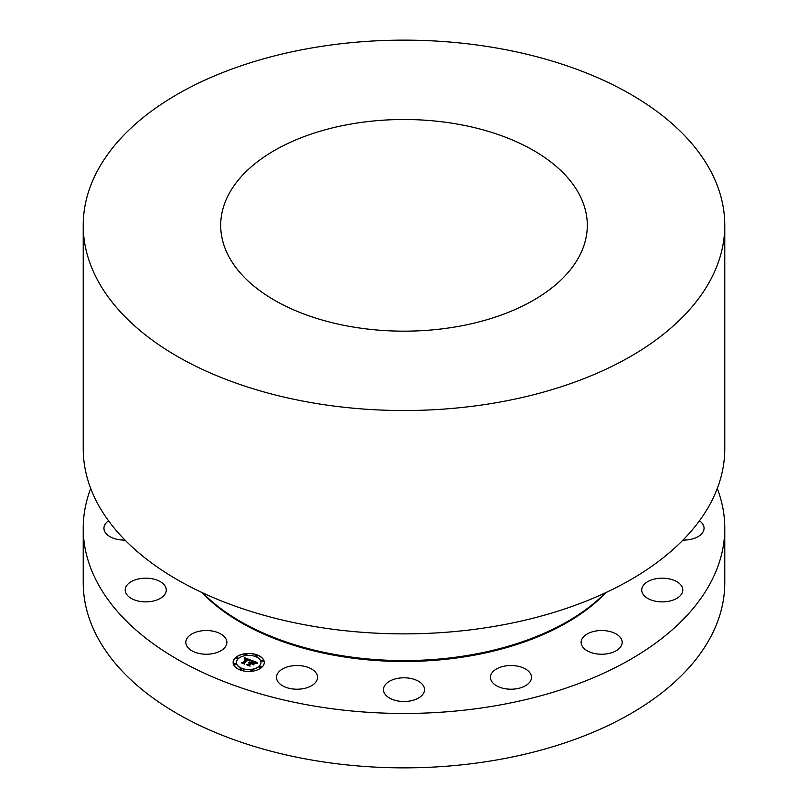 <?xml version="1.0" encoding="UTF-8"?>
<svg xmlns="http://www.w3.org/2000/svg" width="808" height="808" viewBox="0 0 808 808"><rect width="100%" height="100%" fill="white"/><g stroke="black" fill="none" stroke-linecap="round" stroke-linejoin="round"><path stroke-width="1.21" d="M212.12 631.008A20.533 11.857 0 0 0 185.81 642.38A20.533 11.857 0 0 0 200.556 653.753A20.533 11.857 180 0 0 226.866 642.38A20.533 11.857 180 0 0 212.12 631.008M717.282 488.466A320.776 185.204 180 0 1 724.776 528.26A320.776 185.204 180 0 1 494.314 705.97A320.776 185.204 180 0 1 83.224 528.26A320.776 185.204 180 0 1 90.718 488.466M158.621 580.79A20.533 11.857 180 0 1 166.276 590.022A20.533 11.857 180 0 1 154.601 600.708A20.533 11.857 180 0 1 132.866 599.253A20.533 11.857 180 0 1 125.21 590.022A20.533 11.857 180 0 1 136.885 579.326A20.533 11.857 180 0 1 158.621 580.79M125.038 540.108A20.533 11.857 180 0 1 106.444 533.947A20.533 11.857 180 0 1 103.939 528.26A20.533 11.857 180 0 1 108.535 520.786M699.465 520.786A20.533 11.857 180 0 1 701.556 522.574A20.533 11.857 180 0 1 704.061 528.26A20.533 11.857 180 0 1 682.962 540.108M641.845 591.294A20.533 11.857 180 0 1 641.724 590.022A20.533 11.857 180 0 1 661.156 578.185A20.533 11.857 180 0 1 682.669 588.749A20.533 11.857 180 0 1 682.79 590.022A20.533 11.857 180 0 1 663.358 601.859A20.533 11.857 180 0 1 641.845 591.294M581.962 639.037A20.533 11.857 180 0 1 604.586 630.644A20.533 11.857 180 0 1 622.19 642.38A20.533 11.857 180 0 1 621.362 645.713A20.533 11.857 180 0 1 598.738 654.116A20.533 11.857 180 0 1 581.134 642.38A20.533 11.857 180 0 1 581.962 639.037M494.981 669.933A20.533 11.857 180 0 1 517.797 666.186A20.533 11.857 180 0 1 531.502 677.367A20.533 11.857 180 0 1 526.957 684.8A20.533 11.857 180 0 1 504.142 688.537A20.533 11.857 180 0 1 490.446 677.367A20.533 11.857 180 0 1 494.981 669.933M394.153 679.245A20.533 11.857 180 0 1 424.533 689.648A20.533 11.857 180 0 1 413.848 700.051A20.533 11.857 180 0 1 383.467 689.648A20.533 11.857 180 0 1 394.153 679.245M294.829 665.58A20.533 11.857 180 0 1 317.554 677.367A20.533 11.857 180 0 1 299.223 689.153A20.533 11.857 180 0 1 276.498 677.367A20.533 11.857 180 0 1 294.829 665.58M261.651 667.448A15.584 8.999 180 0 1 244.178 671.054A15.584 8.999 180 0 1 233.118 662.449A15.584 8.999 180 0 1 235.744 657.449A15.584 8.999 180 0 1 253.217 653.844A15.584 8.999 180 0 1 264.277 662.449A15.584 8.999 180 0 1 261.651 667.448M724.776 528.26L724.776 582.669A320.776 185.204 180 0 1 494.314 760.368A320.776 185.204 180 0 1 83.224 582.669L83.224 528.26M264.277 662.53A15.584 8.999 0 0 0 253.156 653.985A15.584 8.999 0 0 0 235.744 657.601A15.584 8.999 0 0 0 233.118 662.53M202.757 592.9A231.33 133.552 0 0 0 469.125 655.187A231.33 133.552 0 0 0 605.242 592.9M236.421 662.53A12.271 7.09 0 0 0 236.421 662.6A12.271 7.09 0 0 0 245.137 669.378A12.271 7.09 0 0 0 258.903 666.539A12.271 7.09 0 0 0 260.974 662.6A12.271 7.09 0 0 0 260.974 662.53M255.5 655.844A0.939 0.545 0 0 0 257.368 655.844M259.348 666.994A0.939 0.545 0 0 0 261.216 666.994M261.428 660.954A0.939 0.545 0 0 0 263.297 660.954M240.026 669.206A0.939 0.545 0 0 0 241.895 669.206M250.48 670.408A0.939 0.545 0 0 0 252.349 670.408M236.178 658.055A0.939 0.545 0 0 0 238.057 658.055M245.046 654.642A0.939 0.545 0 0 0 246.915 654.642M234.098 664.095A0.939 0.545 0 0 0 235.976 664.095M238.491 658.51A12.271 7.09 0 0 0 236.421 662.449A12.271 7.09 0 0 0 245.137 669.236A12.271 7.09 0 0 0 258.903 666.388A12.271 7.09 0 0 0 260.974 662.449A12.271 7.09 0 0 0 252.258 655.672A12.271 7.09 0 0 0 238.491 658.51M255.651 655.46A0.939 0.545 0 0 0 257.378 655.763A0.939 0.545 0 0 0 255.651 655.46M259.489 666.61A0.939 0.545 0 0 0 261.226 666.913A0.939 0.545 0 0 0 259.489 666.61M261.57 660.58A0.939 0.545 0 0 0 263.307 660.883A0.939 0.545 0 0 0 261.57 660.58M240.178 668.832A0.939 0.545 0 0 0 241.905 669.135A0.939 0.545 0 0 0 240.178 668.832M250.632 670.034A0.939 0.545 0 0 0 252.359 670.337A0.939 0.545 0 0 0 250.632 670.034M237.906 658.288A0.939 0.545 0 0 0 236.168 657.985A0.939 0.545 0 0 0 237.906 658.288M246.763 654.864A0.939 0.545 0 0 0 245.036 654.561A0.939 0.545 0 0 0 246.763 654.864M235.825 664.317A0.939 0.545 0 0 0 234.098 664.014A0.939 0.545 0 0 0 235.825 664.317M83.224 225.331L83.224 448.672A320.776 185.204 0 0 0 494.314 626.382A320.776 185.204 0 0 0 724.776 448.672L724.776 225.331A320.776 185.204 180 0 1 494.314 403.041A320.776 185.204 180 0 1 83.224 225.331A320.776 185.204 180 0 1 313.686 47.632A320.776 185.204 180 0 1 724.776 225.331M251.197 660.247L249.329 660.883L249.399 660.055L248.147 659.429L243.976 662.944L244.228 663.56L241.643 662.56L242.875 662.479L246.642 659.227L244.38 659.106L246.925 658.985L244.117 658.964L244.471 657.631L251.197 660.247M251.258 660.59L249.369 661.106L251.258 660.59M249.258 660.419L248.228 659.843L244.42 663.126L244.602 664.085L241.713 662.974L244.4 663.883L244.218 663.085L248.157 659.682L249.258 660.419M257.691 662.681L255.621 663.307L255.439 662.328L253.399 661.419L251.621 662.944L253.53 661.732L255.5 662.974L253.571 661.873L252.116 663.136L254.51 663.267L252.924 664.63L251.308 663.227L249.399 664.873L249.632 665.57L246.854 664.499L248.268 664.428L249.894 663.025L248.884 662.812L250.177 662.782L248.834 662.54L250.49 662.51L252.086 661.136L251.813 660.419L257.691 662.681M257.611 663.095L255.651 663.56L257.58 662.994M253.156 664.944L254.722 663.6M251.48 663.681L249.854 665.085L250.026 666.176L246.713 664.772L249.813 665.974L249.672 665.065L251.439 663.54L252.641 664.136L251.48 663.681M244.471 657.631L251.076 660.277M246.642 659.227L242.875 662.479M241.976 662.691L242.875 662.631M243.976 662.944L244.157 663.53M244.248 663.216L248.157 659.833M244.42 663.126L244.572 664.075M251.884 660.59L257.439 662.732M252.086 661.136L250.49 662.51M249.884 662.903L248.268 664.428M247.197 664.63L248.268 664.58M249.399 664.873L249.581 665.55M252.965 663.469L254.308 663.439M252.116 663.136L252.965 663.61M251.975 663.085L253.53 661.883M249.692 665.196L251.439 663.691M249.854 665.085L250.005 666.166M352.389 123.786A183.305 105.828 180 0 1 587.305 225.331A183.305 105.828 180 0 1 455.611 326.886A183.305 105.828 180 0 1 220.695 225.331A183.305 105.828 180 0 1 352.389 123.786M606.253 592.426A230.775 133.239 180 0 1 468.973 656.106A230.775 133.239 180 0 1 201.748 592.426"/></g></svg>
